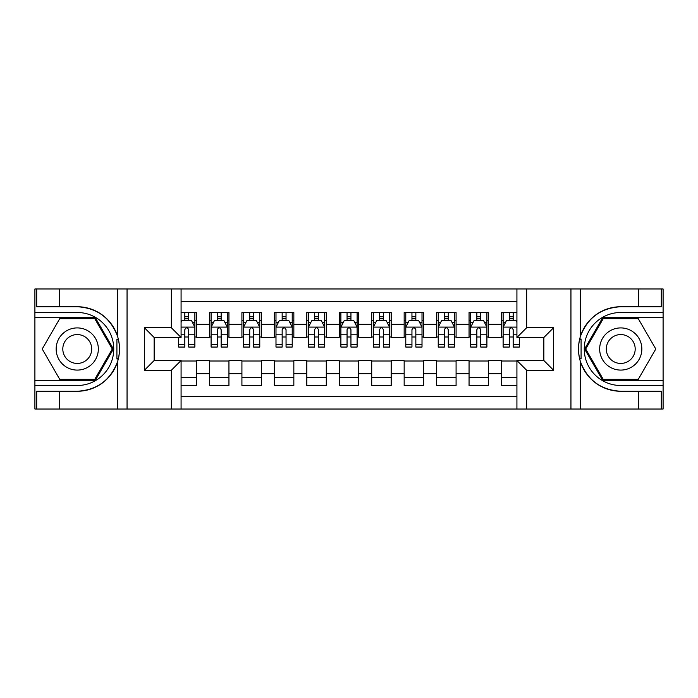 <?xml version="1.0" encoding="UTF-8"?>
<svg xmlns="http://www.w3.org/2000/svg" width="698" height="698" viewBox="0 0 698 698"><rect width="100%" height="100%" fill="white"/><g stroke="black" fill="none" stroke-linecap="round" stroke-linejoin="round"><path stroke-width="1.05" d="M181.079 409.028L516.921 409.028L516.921 360.517L543.855 360.517L543.855 337.483L516.921 337.483L516.921 288.972L181.079 288.972L181.079 337.483L154.145 337.483L154.145 360.517L181.079 360.517L181.079 409.028L59.4 409.028L59.4 391.264L77.242 391.264A42.264 42.264 0 0 0 117.604 361.555C120.073 353.188 120.073 344.821 117.604 336.445A42.264 42.264 0 0 0 77.242 306.736L59.4 306.736L59.4 288.972L34.9 288.972L34.9 380.314L95.321 380.314L113.399 349L95.321 317.686L34.9 317.686M516.921 312.495L501.504 312.495L501.504 324.343L488.53 324.343L488.53 337.317L501.504 337.317L501.504 324.343M488.53 324.343L488.53 312.495L469.056 312.495L469.056 324.343L456.082 324.343L456.082 337.317L469.056 337.317L469.056 324.343M456.082 324.343L456.082 312.495L436.608 312.495L436.608 324.343L423.634 324.343L423.634 337.317L436.608 337.317L436.608 324.343M423.634 324.343L423.634 312.495L404.159 312.495L404.159 324.343L391.185 324.343L391.185 337.317L404.159 337.317L404.159 324.343M391.185 324.343L391.185 312.495L371.711 312.495L371.711 324.343L358.737 324.343L358.737 337.317L371.711 337.317L371.711 324.343M358.737 324.343L358.737 312.495L339.263 312.495L339.263 324.343L326.289 324.343L326.289 337.317L339.263 337.317L339.263 324.343M326.289 324.343L326.289 312.495L306.815 312.495L306.815 324.343L293.841 324.343L293.841 337.317L306.815 337.317L306.815 324.343M293.841 324.343L293.841 312.495L274.366 312.495L274.366 324.343L261.392 324.343L261.392 337.317L274.366 337.317L274.366 324.343M261.392 324.343L261.392 312.495L241.918 312.495L241.918 324.343L228.944 324.343L228.944 337.317L241.918 337.317L241.918 324.343M228.944 324.343L228.944 312.495L209.47 312.495L209.47 337.317L196.496 337.317L196.496 312.495L181.079 312.495M181.079 385.505L196.496 385.505L196.496 360.683L209.47 360.683L209.47 385.505L228.944 385.505L228.944 360.683L241.918 360.683L241.918 373.657L228.944 373.657M241.918 373.657L241.918 385.505L261.392 385.505L261.392 360.683L274.366 360.683L274.366 373.657L261.392 373.657M274.366 373.657L274.366 385.505L293.841 385.505L293.841 360.683L306.815 360.683L306.815 373.657L293.841 373.657M306.815 373.657L306.815 385.505L326.289 385.505L326.289 360.683L339.263 360.683L339.263 373.657L326.289 373.657M339.263 373.657L339.263 385.505L358.737 385.505L358.737 360.683L371.711 360.683L371.711 373.657L358.737 373.657M371.711 373.657L371.711 385.505L391.185 385.505L391.185 360.683L404.159 360.683L404.159 373.657L391.185 373.657M404.159 373.657L404.159 385.505L423.634 385.505L423.634 360.683L436.608 360.683L436.608 373.657L423.634 373.657M436.608 373.657L436.608 385.505L456.082 385.505L456.082 360.683L469.056 360.683L469.056 373.657L456.082 373.657M469.056 373.657L469.056 385.505L488.53 385.505L488.53 360.683L501.504 360.683L501.504 373.657L488.53 373.657M516.921 301.623L181.079 301.623M181.079 396.377L516.921 396.377M501.504 373.657L501.504 385.505L516.921 385.505M154.31 337.483L154.31 360.517M543.69 360.517L543.69 337.483M184.813 320.609L188.704 320.609M194.873 320.609L196.496 320.609M184.813 336.994L188.704 336.994M194.873 336.994L196.496 336.994M181.079 361.006L196.496 361.006M181.079 377.391L196.496 377.391M209.47 336.994L211.093 336.994M217.261 336.994L221.153 336.994M227.321 336.994L228.944 336.994M209.47 320.609L211.093 320.609M217.261 320.609L221.153 320.609M227.321 320.609L228.944 320.609M209.47 361.006L228.944 361.006M209.47 377.391L228.944 377.391M241.918 361.006L261.392 361.006M241.918 377.391L261.392 377.391M241.918 320.609L243.541 320.609M249.709 320.609L253.601 320.609M259.769 320.609L261.392 320.609M241.918 336.994L243.541 336.994M249.709 336.994L253.601 336.994M259.769 336.994L261.392 336.994M274.366 361.006L293.841 361.006M274.366 377.391L293.841 377.391M274.366 320.609L275.989 320.609M282.158 320.609L286.049 320.609M292.218 320.609L293.841 320.609M274.366 336.994L275.989 336.994M282.158 336.994L286.049 336.994M292.218 336.994L293.841 336.994M306.815 361.006L326.289 361.006M306.815 377.391L326.289 377.391M306.815 320.609L308.437 320.609M314.606 320.609L318.497 320.609M324.666 320.609L326.289 320.609M306.815 336.994L308.437 336.994M314.606 336.994L318.497 336.994M324.666 336.994L326.289 336.994M339.263 361.006L358.737 361.006M339.263 377.391L358.737 377.391M339.263 320.609L340.886 320.609M347.054 320.609L350.946 320.609M357.114 320.609L358.737 320.609M339.263 336.994L340.886 336.994M347.054 336.994L350.946 336.994M357.114 336.994L358.737 336.994M371.711 361.006L391.185 361.006M371.711 377.391L391.185 377.391M371.711 320.609L373.334 320.609M379.503 320.609L383.394 320.609M389.563 320.609L391.185 320.609M371.711 336.994L373.334 336.994M379.503 336.994L383.394 336.994M389.563 336.994L391.185 336.994M404.159 361.006L423.634 361.006M404.159 377.391L423.634 377.391M404.159 320.609L405.782 320.609M411.951 320.609L415.842 320.609M422.011 320.609L423.634 320.609M404.159 336.994L405.782 336.994M411.951 336.994L415.842 336.994M422.011 336.994L423.634 336.994M436.608 361.006L456.082 361.006M436.608 377.391L456.082 377.391M436.608 320.609L438.231 320.609M444.399 320.609L448.291 320.609M454.459 320.609L456.082 320.609M436.608 336.994L438.231 336.994M444.399 336.994L448.291 336.994M454.459 336.994L456.082 336.994M469.056 361.006L488.53 361.006M469.056 377.391L488.53 377.391M469.056 320.609L470.679 320.609M476.847 320.609L480.739 320.609M486.907 320.609L488.53 320.609M469.056 336.994L470.679 336.994M476.847 336.994L480.739 336.994M486.907 336.994L488.53 336.994M501.504 361.006L516.921 361.006M501.504 377.391L516.921 377.391M501.504 320.609L503.127 320.609M509.296 320.609L513.187 320.609M501.504 336.994L503.127 336.994M509.296 336.994L513.187 336.994M188.704 316.718L184.813 316.718M178.644 344.411L178.644 347.054L184.813 347.054L184.813 344.411L178.644 344.411L178.644 337.483M192.517 322.555L194.873 322.555L194.873 347.054L188.704 347.054L188.704 329.692C187.413 327.196 186.113 327.196 184.813 329.692L184.813 344.411M194.873 322.555L194.873 312.495M194.873 327.257L191.627 320.766L181.89 320.766L181.079 322.389M184.813 320.766L184.813 312.495M188.704 312.495L188.704 320.766M87.791 330.739A21.088 21.088 0 0 0 58.981 338.451A21.088 21.088 0 0 0 66.703 367.261A21.088 21.088 0 0 0 95.513 359.549A21.088 21.088 0 0 0 87.791 330.739M84.467 336.497A14.44 14.44 0 0 0 64.74 341.784A14.44 14.44 0 0 0 70.027 361.503A14.44 14.44 0 0 0 89.754 356.216A14.44 14.44 0 0 0 84.467 336.497M94.762 379.337L59.731 379.337L42.212 349L59.731 318.663L94.762 318.663L112.282 349L94.762 379.337M631.297 330.739A21.088 21.088 0 0 0 602.487 338.451A21.088 21.088 0 0 0 610.209 367.261A21.088 21.088 0 0 0 639.019 359.549A21.088 21.088 0 0 0 631.297 330.739M627.973 336.497A14.44 14.44 0 0 0 608.246 341.784A14.44 14.44 0 0 0 613.533 361.503A14.44 14.44 0 0 0 633.26 356.216A14.44 14.44 0 0 0 627.973 336.497M638.269 379.337L603.238 379.337L585.718 349L603.238 318.663L638.269 318.663L655.788 349L638.269 379.337M116.915 358.746L118.372 358.746A42.264 42.264 0 0 0 118.372 339.272L116.915 339.272L116.915 358.99L118.311 358.99M59.4 288.972L117.604 288.972L117.604 336.445C110.554 317.843 97.109 307.931 77.242 306.736M77.242 391.264C97.109 390.069 110.554 380.157 117.604 361.555L117.604 409.028M171.342 409.028L171.342 370.254L144.416 370.254L144.416 327.746L171.342 327.746L171.342 288.972L127.053 288.972L127.053 409.028M59.4 409.028L34.9 409.028L34.9 380.314M34.9 385.505L77.242 385.505A36.505 36.505 0 0 0 113.748 349A36.505 36.505 0 0 0 77.242 312.495L34.9 312.495M117.604 288.972L127.053 288.972M171.342 288.972L181.079 288.972M59.4 391.264L36.689 391.264L36.689 409.028M59.4 306.736L36.689 306.736L36.689 288.972M171.342 370.254L181.079 360.517M144.416 370.254L154.145 360.517M144.416 327.746L154.145 337.483M171.342 327.746L181.079 337.483M116.915 339.272L118.311 339.027M119.349 352.63L119.48 347.508M119.07 342.901L118.843 341.523M581.085 339.254L579.628 339.254A42.264 42.264 0 0 0 579.628 358.728L581.085 358.728L581.085 339.01L579.689 339.01A42.264 42.264 0 0 1 620.758 306.736C600.891 307.931 587.446 317.843 580.396 336.445C577.927 344.812 577.927 353.179 580.396 361.555C587.446 380.157 600.891 390.069 620.758 391.264L638.6 391.264L638.6 409.028L663.1 409.028L663.1 317.686L602.679 317.686L584.601 349L602.679 380.314L663.1 380.314M581.085 358.728L579.689 358.973A42.264 42.264 0 0 0 620.758 391.264M516.921 288.972L638.6 288.972L638.6 306.736L620.758 306.736M526.658 288.972L526.658 327.746L553.584 327.746L553.584 370.254L526.658 370.254L526.658 409.028L570.947 409.028L570.947 288.972M580.396 361.555L580.396 409.028L638.6 409.028M638.6 288.972L663.1 288.972L663.1 317.686M663.1 312.495L620.758 312.495A36.505 36.505 0 0 0 584.252 349A36.505 36.505 0 0 0 620.758 385.505L663.1 385.505M580.396 409.028L570.947 409.028M526.658 409.028L516.921 409.028M638.6 306.736L661.311 306.736L661.311 288.972M638.6 391.264L661.311 391.264L661.311 409.028M526.658 327.746L516.921 337.483M553.584 327.746L543.855 337.483M553.584 370.254L543.855 360.517M526.658 370.254L516.921 360.517M578.651 345.37L578.52 350.492M578.93 355.099L579.157 356.477M221.153 316.718L217.261 316.718M227.321 344.411L221.153 344.411L221.153 347.054L227.321 347.054L227.321 327.257L224.075 320.766L214.338 320.766L211.093 327.257L211.093 347.054L217.261 347.054L217.261 344.411L211.093 344.411M211.093 327.257L211.093 312.495M227.321 327.257L227.321 312.495M217.261 320.766L217.261 312.495M221.153 312.495L221.153 320.766M221.153 344.411L221.153 329.692C219.861 327.196 218.561 327.196 217.261 329.692L217.261 344.411M253.601 316.718L249.709 316.718M259.769 344.411L253.601 344.411L253.601 347.054L259.769 347.054L259.769 327.257L256.524 320.766L246.787 320.766L243.541 327.257L243.541 347.054L249.709 347.054L249.709 344.411L243.541 344.411M243.541 327.257L243.541 312.495M259.769 327.257L259.769 312.495M249.709 320.766L249.709 312.495M253.601 312.495L253.601 320.766M253.601 344.411L253.601 329.692C252.31 327.196 251.01 327.196 249.709 329.692L249.709 344.411M286.049 316.718L282.158 316.718M292.218 344.411L286.049 344.411L286.049 347.054L292.218 347.054L292.218 327.257L288.972 320.766L279.235 320.766L275.989 327.257L275.989 347.054L282.158 347.054L282.158 344.411L275.989 344.411M275.989 327.257L275.989 312.495M292.218 327.257L292.218 312.495M282.158 320.766L282.158 312.495M286.049 312.495L286.049 320.766M286.049 344.411L286.049 329.692C284.758 327.196 283.458 327.196 282.158 329.692L282.158 344.411M318.497 316.718L314.606 316.718M324.666 344.411L318.497 344.411L318.497 347.054L324.666 347.054L324.666 327.257L321.42 320.766L311.683 320.766L308.437 327.257L308.437 347.054L314.606 347.054L314.606 344.411L308.437 344.411M308.437 327.257L308.437 312.495M324.666 327.257L324.666 312.495M314.606 320.766L314.606 312.495M318.497 312.495L318.497 320.766M318.497 344.411L318.497 329.692C317.206 327.196 315.906 327.196 314.606 329.692L314.606 344.411M350.946 316.718L347.054 316.718M357.114 344.411L350.946 344.411L350.946 347.054L357.114 347.054L357.114 327.257L353.869 320.766L344.131 320.766L340.886 327.257L340.886 347.054L347.054 347.054L347.054 344.411L340.886 344.411M340.886 327.257L340.886 312.495M357.114 327.257L357.114 312.495M347.054 320.766L347.054 312.495M350.946 312.495L350.946 320.766M350.946 344.411L350.946 329.692C349.654 327.196 348.354 327.196 347.054 329.692L347.054 344.411M383.394 316.718L379.503 316.718M389.563 344.411L383.394 344.411L383.394 347.054L389.563 347.054L389.563 327.257L386.317 320.766L376.58 320.766L373.334 327.257L373.334 347.054L379.503 347.054L379.503 344.411L373.334 344.411M373.334 327.257L373.334 312.495M389.563 327.257L389.563 312.495M379.503 320.766L379.503 312.495M383.394 312.495L383.394 320.766M383.394 344.411L383.394 329.692C382.103 327.196 380.803 327.196 379.503 329.692L379.503 344.411M415.842 316.718L411.951 316.718M422.011 344.411L415.842 344.411L415.842 347.054L422.011 347.054L422.011 327.257L418.765 320.766L409.028 320.766L405.782 327.257L405.782 347.054L411.951 347.054L411.951 344.411L405.782 344.411M405.782 327.257L405.782 312.495M422.011 327.257L422.011 312.495M411.951 320.766L411.951 312.495M415.842 312.495L415.842 320.766M415.842 344.411L415.842 329.692C414.551 327.196 413.251 327.196 411.951 329.692L411.951 344.411M448.291 316.718L444.399 316.718M454.459 344.411L448.291 344.411L448.291 347.054L454.459 347.054L454.459 327.257L451.213 320.766L441.476 320.766L438.231 327.257L438.231 347.054L444.399 347.054L444.399 344.411L438.231 344.411M438.231 327.257L438.231 312.495M454.459 327.257L454.459 312.495M444.399 320.766L444.399 312.495M448.291 312.495L448.291 320.766M448.291 344.411L448.291 329.692C446.999 327.196 445.699 327.196 444.399 329.692L444.399 344.411M480.739 316.718L476.847 316.718M486.907 344.411L480.739 344.411L480.739 347.054L486.907 347.054L486.907 327.257L483.662 320.766L473.925 320.766L470.679 327.257L470.679 347.054L476.847 347.054L476.847 344.411L470.679 344.411M470.679 327.257L470.679 312.495M486.907 327.257L486.907 312.495M476.847 320.766L476.847 312.495M480.739 312.495L480.739 320.766M480.739 344.411L480.739 329.692C479.447 327.196 478.147 327.196 476.847 329.692L476.847 344.411M513.187 316.718L509.296 316.718M516.921 322.389L516.11 320.766L506.373 320.766L503.127 327.257L503.127 347.054L509.296 347.054L509.296 344.411L503.127 344.411M503.127 327.257L503.127 312.495M519.356 337.483L519.356 347.054L513.187 347.054L513.187 329.692C511.896 327.196 510.596 327.196 509.296 329.692L509.296 344.411M509.296 320.766L509.296 312.495M513.187 312.495L513.187 320.766M209.47 373.657L196.496 373.657M209.47 324.343L196.496 324.343M194.786 327.1L181.079 327.1M194.873 344.411L188.704 344.411M184.813 334.778L181.079 334.778M194.873 334.778L188.704 334.778M188.704 318.777L184.813 318.777M580.396 288.972L580.396 336.445M227.234 327.1L211.18 327.1M211.093 322.555L213.448 322.555M224.965 322.555L227.321 322.555M217.261 334.778L211.093 334.778M227.321 334.778L221.153 334.778M221.153 318.777L217.261 318.777M259.682 327.1L243.628 327.1M243.541 322.555L245.897 322.555M257.414 322.555L259.769 322.555M249.709 334.778L243.541 334.778M259.769 334.778L253.601 334.778M253.601 318.777L249.709 318.777M292.13 327.1L276.076 327.1M275.989 322.555L278.345 322.555M289.862 322.555L292.218 322.555M282.158 334.778L275.989 334.778M292.218 334.778L286.049 334.778M286.049 318.777L282.158 318.777M324.579 327.1L308.525 327.1M308.437 322.555L310.793 322.555M322.31 322.555L324.666 322.555M314.606 334.778L308.437 334.778M324.666 334.778L318.497 334.778M318.497 318.777L314.606 318.777M357.027 327.1L340.973 327.1M340.886 322.555L343.241 322.555M354.759 322.555L357.114 322.555M347.054 334.778L340.886 334.778M357.114 334.778L350.946 334.778M350.946 318.777L347.054 318.777M389.475 327.1L373.421 327.1M373.334 322.555L375.69 322.555M387.207 322.555L389.563 322.555M379.503 334.778L373.334 334.778M389.563 334.778L383.394 334.778M383.394 318.777L379.503 318.777M421.924 327.1L405.87 327.1M405.782 322.555L408.138 322.555M419.655 322.555L422.011 322.555M411.951 334.778L405.782 334.778M422.011 334.778L415.842 334.778M415.842 318.777L411.951 318.777M454.372 327.1L438.318 327.1M438.231 322.555L440.586 322.555M452.103 322.555L454.459 322.555M444.399 334.778L438.231 334.778M454.459 334.778L448.291 334.778M448.291 318.777L444.399 318.777M486.82 327.1L470.766 327.1M470.679 322.555L473.035 322.555M484.552 322.555L486.907 322.555M476.847 334.778L470.679 334.778M486.907 334.778L480.739 334.778M480.739 318.777L476.847 318.777M516.921 327.1L503.214 327.1M503.127 322.555L505.483 322.555M519.356 344.411L513.187 344.411M509.296 334.778L503.127 334.778M516.921 334.778L513.187 334.778M513.187 318.777L509.296 318.777"/></g></svg>
